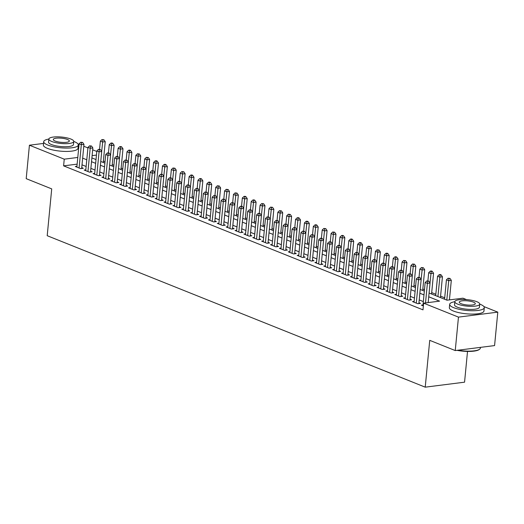 <?xml version="1.0" encoding="UTF-8"?>
<svg xmlns="http://www.w3.org/2000/svg" width="524" height="524" viewBox="0 0 524 524"><rect width="100%" height="100%" fill="white"/><g stroke="black" fill="none" stroke-linecap="round" stroke-linejoin="round"><path stroke-width="0.79" d="M467.519 351.427L464.559 382.179L425.226 387.164L47.206 235.702L51.712 188.882L26.2 178.658L29.423 145.214L43.538 143.425M77.932 143.91L79.052 144.355M83.794 146.262L87.921 147.912M92.669 149.812L96.796 151.469M449.795 299.852L449.448 299.715M444.706 297.809L440.579 296.158M435.83 294.252L431.704 292.602M424.479 289.707L422.829 289.045M415.611 286.15L413.953 285.488M406.735 282.6L405.078 281.932M397.86 279.043L396.209 278.382M388.985 275.486L387.334 274.825M380.11 271.93L378.459 271.268M371.241 268.373L369.584 267.712M362.366 264.823L360.715 264.155M353.49 261.266L351.84 260.605M344.615 257.71L342.965 257.048M335.746 254.153L334.089 253.492M326.871 250.596L325.221 249.935M317.996 247.04L316.345 246.378M309.121 243.49L307.47 242.828M300.252 239.933L298.595 239.272M291.377 236.376L289.72 235.715M282.502 232.82L280.851 232.158M273.626 229.263L271.976 228.602M264.751 225.713L263.1 225.051M255.882 222.156L254.225 221.495M247.007 218.6L245.356 217.938M238.132 215.043L236.481 214.382M229.257 211.486L227.606 210.825M220.388 207.936L218.731 207.268M211.513 204.38L209.862 203.718M202.637 200.823L200.987 200.161M193.762 197.266L192.112 196.605M184.893 193.71L183.236 193.048M176.018 190.153L174.361 189.492M167.143 186.603L165.492 185.941M158.268 183.046L156.617 182.385M149.392 179.49L147.742 178.828M140.524 175.933L138.867 175.271M131.648 172.376L129.998 171.715M122.773 168.826L121.123 168.165M113.898 165.27L112.247 164.608M105.029 161.713L103.372 161.051M429.091 293.014L447.024 300.2L462.974 298.182L466.57 299.623M483.907 306.573L497.8 312.14L458.467 317.118L423.634 303.167L439.584 301.143L428.73 296.794M458.467 317.118L455.245 350.563L494.577 345.585L497.8 312.14M423.012 304.935L421.381 305.145L423.366 305.937M414.143 301.385L412.506 301.588L417.831 303.724L420.49 303.383L418.938 302.761M405.268 297.829L403.637 298.032L408.956 300.167L411.615 299.833L410.063 299.211M396.393 294.272L394.762 294.481L400.087 296.61L402.74 296.276L401.188 295.654M387.518 290.715L385.887 290.925L391.212 293.054L393.871 292.719L392.319 292.097M378.649 287.159L377.011 287.368L382.337 289.503L384.996 289.163L383.444 288.541M369.774 283.608L368.136 283.812L373.461 285.947L376.121 285.606L374.568 284.984M360.898 280.052L359.268 280.255L364.593 282.39L367.245 282.056L365.693 281.434M352.023 276.495L350.392 276.698L355.717 278.834L358.377 278.499L356.824 277.877M343.148 272.938L341.517 273.148L346.842 275.277L349.501 274.943L347.949 274.321M334.279 269.382L332.642 269.591L337.967 271.727L340.626 271.386L339.074 270.764M325.404 265.825L323.773 266.035L329.098 268.17L331.751 267.829L330.199 267.207M316.529 262.275L314.898 262.478L320.223 264.613L322.882 264.279L321.323 263.657M307.654 258.718L306.023 258.922L311.348 261.057L314.007 260.723L312.455 260.101M298.785 255.162L297.147 255.371L302.472 257.5L305.132 257.166L303.579 256.544M289.91 251.605L288.279 251.815L293.597 253.944L296.257 253.609L294.704 252.987M281.034 248.048L279.403 248.258L284.728 250.393L287.381 250.053L285.829 249.431M272.159 244.498L270.528 244.701L275.853 246.837L278.513 246.496L276.96 245.874M263.29 240.942L261.653 241.145L266.978 243.28L269.637 242.946L268.085 242.324M254.415 237.385L252.784 237.595L258.103 239.723L260.762 239.389L259.21 238.767M245.54 233.828L243.909 234.038L249.234 236.167L251.887 235.833L250.334 235.211M236.665 230.272L235.034 230.481L240.359 232.617L243.018 232.276L241.466 231.654M227.789 226.722L226.158 226.925L231.484 229.06L234.143 228.719L232.591 228.097M218.921 223.165L217.283 223.368L222.608 225.503L225.268 225.169L223.715 224.547M210.045 219.608L208.414 219.811L213.74 221.947L216.392 221.613L214.84 220.99M201.17 216.052L199.539 216.261L204.864 218.39L207.524 218.056L205.965 217.434M192.295 212.495L190.664 212.705L195.989 214.84L198.648 214.499L197.096 213.877M183.426 208.938L181.789 209.148L187.114 211.283L189.773 210.943L188.221 210.321M174.551 205.388L172.92 205.591L178.239 207.727L180.898 207.393L179.346 206.77M165.676 201.832L164.045 202.035L169.37 204.17L172.023 203.836L170.47 203.214M156.8 198.275L155.169 198.485L160.495 200.613L163.154 200.279L161.602 199.657M147.932 194.718L146.294 194.928L151.619 197.063L154.279 196.723L152.726 196.1M139.056 191.162L137.426 191.371L142.744 193.507L145.403 193.166L143.851 192.544M130.181 187.612L128.55 187.815L133.875 189.95L136.528 189.609L134.976 188.987M121.306 184.055L119.675 184.258L125 186.393L127.66 186.059L126.107 185.437M112.431 180.498L110.8 180.708L116.125 182.837L118.784 182.503L117.232 181.88M103.562 176.942L101.925 177.151L107.25 179.28L109.909 178.946L108.357 178.324M94.687 173.385L93.056 173.595L98.381 175.73L101.034 175.389L99.481 174.767M85.812 169.835L84.181 170.038L89.506 172.173L92.165 171.833L90.606 171.21M77.146 164.143L63.607 165.859L422.992 309.854L423.634 303.167M423.34 301.582L419.213 299.931M414.464 298.025L410.338 296.374M405.589 294.475L401.463 292.818M396.714 290.918L392.587 289.261M387.845 287.362L383.712 285.711M378.97 283.805L374.843 282.154M370.095 280.248L365.968 278.598M361.219 276.698L357.093 275.041M352.351 273.142L348.218 271.484M343.475 269.585L339.349 267.928M334.6 266.028L330.474 264.378M325.725 262.472L321.598 260.821M316.85 258.922L312.723 257.264M307.981 255.365L303.854 253.708M299.106 251.808L294.979 250.151M290.231 248.252L286.104 246.601M281.355 244.695L277.229 243.044M272.487 241.138L268.353 239.488M263.611 237.588L259.485 235.931M254.736 234.032L250.61 232.374M245.861 230.475L241.734 228.824M236.992 226.918L232.859 225.268M228.117 223.362L223.99 221.711M219.242 219.811L215.115 218.154M210.366 216.255L206.24 214.598M201.491 212.698L197.365 211.048M192.622 209.142L188.496 207.491M183.747 205.585L179.621 203.934M174.872 202.035L170.745 200.378M165.997 198.478L161.87 196.821M157.128 194.921L152.995 193.264M148.253 191.365L144.126 189.714M139.377 187.808L135.251 186.158M130.502 184.252L126.376 182.601M121.633 180.701L117.5 179.044M112.758 177.145L108.632 175.488M103.883 173.588L99.757 171.938M95.008 170.031L90.881 168.381M86.139 166.475L82.006 164.824M76.936 166.278L75.305 166.481L80.63 168.617L83.29 168.283L81.737 167.66M455.245 350.563L429.732 340.345L425.226 387.164M63.607 165.859L64.249 159.172L29.423 145.214M77.788 157.455L64.249 159.172M423.981 294.894L419.855 293.243M415.106 291.337L410.98 289.687M406.231 287.781L402.104 286.13M397.362 284.231L393.236 282.574M388.487 280.674L384.361 279.017M379.612 277.117L375.485 275.467M370.737 273.561L366.61 271.91M361.868 270.004L357.735 268.353M352.993 266.454L348.866 264.797M344.117 262.897L339.991 261.24M335.242 259.341L331.116 257.684M326.373 255.784L322.24 254.133M317.498 252.227L313.372 250.577M308.623 248.677L304.496 247.02M299.748 245.121L295.621 243.464M290.879 241.564L286.746 239.907M282.004 238.007L277.877 236.357M273.128 234.451L269.002 232.8M264.253 230.894L260.127 229.243M255.378 227.344L251.251 225.687M246.509 223.787L242.383 222.13M237.634 220.231L233.508 218.58M228.759 216.674L224.632 215.023M219.883 213.117L215.757 211.467M211.015 209.567L206.882 207.91M202.14 206.011L198.013 204.353M193.264 202.454L189.138 200.797M184.389 198.897L180.263 197.247M175.52 195.341L171.387 193.69M166.645 191.791L162.519 190.133M157.77 188.234L153.643 186.577M148.895 184.677L144.768 183.02M140.019 181.121L135.893 179.47M131.151 177.564L127.024 175.913M122.275 174.007L118.149 172.357M113.4 170.457L109.274 168.8M104.525 166.901L100.398 165.243M95.656 163.344L91.523 161.693M86.781 159.787L82.654 158.137M91.89 157.914L96.016 159.565M100.765 161.464L104.892 163.121M109.64 165.021L113.767 166.678M118.509 168.577L122.636 170.234M127.384 172.134L131.511 173.785M136.26 175.691L140.386 177.341M145.135 179.247L149.261 180.898M154.004 182.797L158.137 184.455M162.879 186.354L167.005 188.011M171.754 189.911L175.881 191.561M180.629 193.467L184.756 195.118M189.498 197.024L193.631 198.675M198.373 200.574L202.5 202.231M207.249 204.131L211.375 205.788M216.124 207.687L220.25 209.345M224.999 211.244L229.126 212.895M233.868 214.801L237.994 216.451M242.743 218.351L246.869 220.008M251.618 221.907L255.745 223.565M260.493 225.464L264.62 227.121M269.362 229.021L273.495 230.671M278.237 232.577L282.364 234.228M287.113 236.134L291.239 237.785M295.988 239.684L300.114 241.341M304.857 243.241L308.99 244.898M313.732 246.797L317.858 248.448M322.607 250.354L326.734 252.005M331.482 253.911L335.609 255.561M340.358 257.461L344.484 259.118M349.226 261.017L353.353 262.675M358.102 264.574L362.228 266.225M366.977 268.131L371.103 269.781M375.852 271.687L379.979 273.338M384.721 275.238L388.847 276.895M393.596 278.794L397.723 280.451M402.471 282.351L406.598 284.008M411.347 285.908L415.473 287.558M420.215 289.464L424.348 291.115M96.449 155.091L92.106 155.641M81.659 168.486L83.978 144.382L81.318 144.716L79.078 167.994M81.62 142.613L82.681 142.476L80.729 142.253L81.62 142.613L81.318 144.716L79.098 143.831L76.858 167.104M83.978 144.382L82.681 142.476M80.729 142.253L79.098 143.831M103.241 162.46L105.239 141.69L102.58 142.024L100.366 141.133L99.58 149.248M101.676 151.423L102.881 139.915L103.942 139.784L101.99 139.561L102.881 139.915M100.366 141.133L101.99 139.561M103.942 139.784L105.239 141.69M74.297 141.65A17.384 4.474 5.5 0 0 73.766 141.447A12.517 3.223 5.5 0 0 70.871 139.043A12.517 3.223 5.5 0 0 57.201 136.836A12.517 3.223 5.5 0 0 48.85 139.056A17.384 4.474 5.5 0 0 43.708 141.67A17.384 4.474 5.5 0 0 47.723 145.017A17.384 4.474 5.5 0 0 66.705 148.082A17.384 4.474 5.5 0 0 78.312 144.997A17.384 4.474 5.5 0 0 74.297 141.65M43.708 141.67L43.381 145.01A17.384 4.474 5.5 0 0 47.402 148.364A17.384 4.474 5.5 0 0 66.384 151.429A17.384 4.474 5.5 0 0 77.991 148.344L78.312 144.997M51.444 144.545A12.517 3.223 -174.5 0 1 48.549 142.135L48.85 139.056A12.517 3.223 5.5 0 0 51.738 141.467A12.517 3.223 5.5 0 0 65.408 143.681A12.517 3.223 5.5 0 0 73.766 141.454L73.471 144.532A12.517 3.223 -174.5 0 1 65.114 146.753A12.517 3.223 -174.5 0 1 51.444 144.545M55.138 141.035A8.07 2.076 5.5 0 0 63.948 142.463A8.07 2.076 5.5 0 0 69.338 141.028A8.07 2.076 5.5 0 0 67.472 139.476A8.07 2.076 5.5 0 0 58.662 138.054A8.07 2.076 5.5 0 0 53.278 139.482A8.07 2.076 5.5 0 0 55.138 141.035M454.819 301.706A17.384 4.474 5.5 0 0 449.677 304.326A17.384 4.474 5.5 0 0 453.692 307.68A17.384 4.474 5.5 0 0 472.681 310.745A17.384 4.474 5.5 0 0 484.287 307.66A17.384 4.474 5.5 0 0 480.272 304.313A17.384 4.474 5.5 0 0 479.742 304.103A12.517 3.223 5.5 0 0 476.847 301.706A12.517 3.223 5.5 0 0 463.177 299.492A12.517 3.223 5.5 0 0 454.819 301.719A12.517 3.223 5.5 0 0 457.714 304.13A12.517 3.223 5.5 0 0 471.384 306.337A12.517 3.223 5.5 0 0 479.742 304.117L479.44 307.195A12.517 3.223 -174.5 0 1 471.083 309.415A12.517 3.223 -174.5 0 1 457.413 307.208A12.517 3.223 -174.5 0 1 454.524 304.791L454.819 301.719M449.677 304.326L449.356 307.673A17.384 4.474 5.5 0 0 453.371 311.02A17.384 4.474 5.5 0 0 472.36 314.092A17.384 4.474 5.5 0 0 483.966 311.007L484.287 307.66M461.113 303.697A8.07 2.076 5.5 0 0 469.923 305.119A8.07 2.076 5.5 0 0 475.307 303.691A8.07 2.076 5.5 0 0 473.447 302.138A8.07 2.076 5.5 0 0 464.637 300.711A8.07 2.076 5.5 0 0 459.253 302.145A8.07 2.076 5.5 0 0 461.113 303.697M457.956 350.222A17.384 4.474 5.5 0 0 479.656 349.187A17.384 4.474 5.5 0 0 480.397 348.06L480.462 347.373M479.656 349.187L479.224 349.521A16.965 4.362 -174.5 0 1 457 350.34M90.528 172.042L92.853 147.938L90.194 148.272L87.953 171.551M90.495 146.163L91.556 146.032L89.604 145.81L90.495 146.163L90.194 148.272L87.973 147.382L85.733 170.66M92.853 147.938L91.556 146.032M89.604 145.81L87.973 147.382M99.403 175.599L101.722 151.488L99.069 151.829L96.822 175.108M99.364 149.72L100.431 149.589L98.479 149.366L99.364 149.72L99.069 151.829L96.848 150.938L94.608 174.217M101.722 151.488L100.431 149.589M98.479 149.366L96.848 150.938M108.278 179.156L110.597 155.045L107.937 155.386L105.697 178.658M108.239 153.277L109.3 153.139L107.355 152.923L108.239 153.277L107.937 155.386L105.724 154.495L103.483 177.774M110.597 155.045L109.3 153.139M107.355 152.923L105.724 154.495M117.153 182.706L119.472 158.602L116.813 158.936L114.573 182.214M117.114 156.833L118.175 156.696L116.223 156.48L117.114 156.833L116.813 158.936L114.592 158.052L112.352 181.33M119.472 158.602L118.175 156.696M116.223 156.48L114.592 158.052M112.11 166.016L114.114 145.24L111.455 145.58L109.234 144.69L108.455 152.805M110.551 154.973L111.756 143.471L112.817 143.34L111.933 142.98L110.865 143.118L111.756 143.471M109.234 144.69L110.865 143.118M112.817 143.34L114.114 145.24M120.985 169.573L122.989 148.796L120.33 149.137L118.11 148.246L117.33 156.355M119.426 158.53L120.625 147.028L121.692 146.89L120.802 146.537L119.741 146.674L120.625 147.028M118.11 148.246L119.741 146.674M121.692 146.89L122.989 148.796M129.86 173.123L131.858 152.353L129.205 152.687L126.985 151.803L126.205 159.912M128.295 162.086L129.5 150.585L130.568 150.447L129.677 150.093L128.616 150.231L129.5 150.585M126.985 151.803L128.616 150.231M130.568 150.447L131.858 152.353M138.736 176.68L140.733 155.91L138.074 156.244L135.86 155.359L135.074 163.468M137.17 165.643L138.375 154.141L139.436 154.004L137.491 153.781L138.375 154.141M135.86 155.359L137.491 153.781M139.436 154.004L140.733 155.91M126.022 186.262L128.347 162.158L125.688 162.492L123.448 185.771M125.989 160.39L127.05 160.252L125.098 160.03L125.989 160.39L125.688 162.492L123.468 161.608L121.227 184.88M128.347 162.158L127.05 160.252M125.098 160.03L123.468 161.608M147.604 180.236L149.609 159.466L146.949 159.8L144.729 158.91L143.949 167.025M146.045 169.2L147.251 157.691L148.312 157.56L146.36 157.338L147.251 157.691M144.729 158.91L146.36 157.338M148.312 157.56L149.609 159.466M134.897 189.819L137.216 165.715L134.563 166.049L132.323 189.328M134.858 163.94L135.926 163.809L133.974 163.586L134.858 163.94L134.563 166.049L132.343 165.158L130.103 188.437M137.216 165.715L135.926 163.809M133.974 163.586L132.343 165.158M156.48 183.793L158.484 163.016L155.825 163.357L153.604 162.466L152.825 170.582M154.921 172.756L156.126 161.248L157.187 161.117L156.296 160.757L155.235 160.894L156.126 161.248M153.604 162.466L155.235 160.894M157.187 161.117L158.484 163.016M143.773 193.376L146.091 169.265L143.432 169.606L141.192 192.884M143.733 167.497L144.794 167.366L142.849 167.143L143.733 167.497L143.432 169.606L141.218 168.715L138.978 191.994M146.091 169.265L144.794 167.366M142.849 167.143L141.218 168.715M165.355 187.35L167.353 166.573L164.7 166.914L162.479 166.023L161.7 174.132M163.789 176.306L164.995 164.805L166.062 164.667L165.171 164.313L164.11 164.451L164.995 164.805M162.479 166.023L164.11 164.451M166.062 164.667L167.353 166.573M152.648 196.932L154.966 172.822L152.307 173.162L150.067 196.441M152.608 171.053L153.67 170.922L151.718 170.7L152.608 171.053L152.307 173.162L150.093 172.272L147.847 195.55M154.966 172.822L153.67 170.922M151.718 170.7L150.093 172.272M174.23 190.9L176.228 170.13L173.568 170.464L171.355 169.579L170.569 177.688M172.665 179.863L173.87 168.361L174.931 168.224L172.986 168.007L173.87 168.361M171.355 169.579L172.986 168.007M174.931 168.224L176.228 170.13M161.516 200.482L163.842 176.378L161.182 176.719L158.942 199.991M161.484 174.61L162.545 174.472L160.593 174.256L161.484 174.61L161.182 176.719L158.962 175.828L156.722 199.107M163.842 176.378L162.545 174.472M160.593 174.256L158.962 175.828M183.105 194.456L185.103 173.686L182.444 174.02L180.223 173.136L179.444 181.245M181.54 183.42L182.745 171.918L183.806 171.78L181.854 171.558L182.745 171.918M180.223 173.136L181.854 171.558M183.806 171.78L185.103 173.686M170.392 204.039L172.717 179.935L170.058 180.269L167.818 203.548M170.352 178.167L171.42 178.029L169.468 177.806L170.352 178.167L170.058 180.269L167.837 179.385L165.597 202.657M172.717 179.935L171.42 178.029M169.468 177.806L167.837 179.385M191.974 198.013L193.978 177.243L191.319 177.577L189.099 176.686L188.319 184.802M190.415 186.976L191.62 175.468L192.681 175.337L191.791 174.983L190.729 175.114L191.62 175.468M189.099 176.686L190.729 175.114M192.681 175.337L193.978 177.243M179.267 207.596L181.586 183.492L178.933 183.826L176.686 207.104M179.228 181.717L180.295 181.586L178.343 181.363L179.228 181.717L178.933 183.826L176.712 182.935L174.472 206.214M181.586 183.492L180.295 181.586M178.343 181.363L176.712 182.935M200.849 201.57L202.847 180.8L200.194 181.134L197.974 180.243L197.194 188.358M199.29 190.533L200.489 179.025L201.557 178.894L200.666 178.533L199.605 178.671L200.489 179.025M197.974 180.243L199.605 178.671M201.557 178.894L202.847 180.8M188.142 211.152L190.461 187.048L187.802 187.382L185.562 210.661M188.103 185.273L189.164 185.142L187.219 184.92L188.103 185.273L187.802 187.382L185.588 186.492L183.341 209.77M190.461 187.048L189.164 185.142M187.219 184.92L185.588 186.492M209.724 205.126L211.722 184.35L209.063 184.69L206.849 183.8L206.07 191.915M208.159 194.083L209.364 182.581L210.425 182.45L209.541 182.09L208.48 182.228L209.364 182.581M206.849 183.8L208.48 182.228M210.425 182.45L211.722 184.35M218.6 208.676L220.597 187.906L217.938 188.247L215.724 187.356L214.938 195.465M217.034 197.64L218.239 186.138L219.301 186L217.349 185.784L218.239 186.138M215.724 187.356L217.349 185.784M219.301 186L220.597 187.906M227.468 212.233L229.473 191.463L226.813 191.797L224.593 190.913L223.814 199.022M225.91 201.196L227.115 189.695L228.176 189.557L226.224 189.334L227.115 189.695M224.593 190.913L226.224 189.334M228.176 189.557L229.473 191.463M197.011 214.709L199.336 190.598L196.677 190.939L194.437 214.218M196.978 188.83L198.039 188.699L196.087 188.476L196.978 188.83L196.677 190.939L194.456 190.048L192.216 213.327M199.336 190.598L198.039 188.699M196.087 188.476L194.456 190.048M205.886 218.266L208.211 194.155L205.552 194.496L203.312 217.768M205.853 192.387L206.915 192.249L204.963 192.033L205.853 192.387L205.552 194.496L203.332 193.605L201.092 216.884M208.211 194.155L206.915 192.249M204.963 192.033L203.332 193.605M214.761 221.816L217.08 197.712L214.427 198.046L212.181 221.325M214.722 195.943L215.79 195.806L213.838 195.583L214.722 195.943L214.427 198.046L212.207 197.162L209.967 220.434M217.08 197.712L215.79 195.806M213.838 195.583L212.207 197.162M236.344 215.79L238.348 195.02L235.689 195.354L233.468 194.463L232.689 202.578M234.785 204.753L235.983 193.251L237.051 193.114L235.099 192.891L235.983 193.251M233.468 194.463L235.099 192.891M237.051 193.114L238.348 195.02M223.637 225.372L225.955 201.268L223.296 201.602L221.056 224.881M223.597 199.5L224.658 199.362L222.713 199.14L223.597 199.5L223.296 201.602L221.082 200.712L218.842 223.99M225.955 201.268L224.658 199.362M222.713 199.14L221.082 200.712M245.219 219.346L247.217 198.576L244.564 198.91L242.343 198.02L241.564 206.135M243.653 208.31L244.859 196.801L245.926 196.67L245.036 196.31L243.974 196.448L244.859 196.801M242.343 198.02L243.974 196.448M245.926 196.67L247.217 198.576M232.512 228.929L234.831 204.825L232.171 205.159L229.931 228.438M232.473 203.05L233.534 202.919L231.582 202.696L232.473 203.05L232.171 205.159L229.951 204.268L227.711 227.547M234.831 204.825L233.534 202.919M231.582 202.696L229.951 204.268M254.094 222.903L256.092 202.126L253.433 202.467L251.219 201.576L250.433 209.692M252.529 211.86L253.734 200.358L254.795 200.227L253.911 199.867L252.843 200.004L253.734 200.358M251.219 201.576L252.843 200.004M254.795 200.227L256.092 202.126M241.381 232.486L243.706 208.375L241.047 208.716L238.806 231.994M241.348 206.607L242.409 206.476L240.457 206.253L241.348 206.607L241.047 208.716L238.826 207.825L236.586 231.104M243.706 208.375L242.409 206.476M240.457 206.253L238.826 207.825M262.963 226.453L264.967 205.683L262.308 206.024L260.087 205.133L259.308 213.242M261.404 215.416L262.609 203.915L263.67 203.777L261.718 203.561L262.609 203.915M260.087 205.133L261.718 203.561M263.67 203.777L264.967 205.683M250.256 236.042L252.575 211.932L249.922 212.272L247.682 235.545M250.217 210.163L251.284 210.026L249.332 209.81L250.217 210.163L249.922 212.272L247.701 211.382L245.461 234.66M252.575 211.932L251.284 210.026M249.332 209.81L247.701 211.382M271.838 230.01L273.842 209.24L271.183 209.574L268.963 208.69L268.183 216.798M270.279 218.973L271.484 207.471L272.546 207.334L270.594 207.111L271.484 207.471M268.963 208.69L270.594 207.111M272.546 207.334L273.842 209.24M259.131 239.592L261.45 215.488L258.791 215.823L256.55 239.101M259.092 213.72L260.153 213.582L258.208 213.366L259.092 213.72L258.791 215.823L256.577 214.938L254.337 238.217M261.45 215.488L260.153 213.582M258.208 213.366L256.577 214.938M280.713 233.566L282.711 212.796L280.058 213.13L277.838 212.246L277.058 220.355M279.148 222.53L280.353 211.028L281.421 210.89L279.469 210.668L280.353 211.028M277.838 212.246L279.469 210.668M281.421 210.89L282.711 212.796M268.006 243.149L270.325 219.045L267.666 219.379L265.426 242.658M267.967 217.277L269.028 217.139L267.076 216.916L267.967 217.277L267.666 219.379L265.452 218.495L263.205 241.767M270.325 219.045L269.028 217.139M267.076 216.916L265.452 218.495M289.589 237.123L291.586 216.353L288.927 216.687L286.713 215.796L285.927 223.912M288.023 226.086L289.228 214.578L290.289 214.447L288.344 214.224L289.228 214.578M286.713 215.796L288.344 214.224M290.289 214.447L291.586 216.353M276.875 246.706L279.2 222.602L276.541 222.936L274.301 246.214M276.842 220.827L277.903 220.696L275.952 220.473L276.842 220.827L276.541 222.936L274.321 222.045L272.08 245.324M279.2 222.602L277.903 220.696M275.952 220.473L274.321 222.045M298.464 240.68L300.462 219.903L297.802 220.244L295.582 219.353L294.802 227.468M296.898 229.643L298.104 218.135L299.165 218.004L298.28 217.643L297.213 217.781L298.104 218.135M295.582 219.353L297.213 217.781M299.165 218.004L300.462 219.903M285.75 250.262L288.076 226.152L285.416 226.492L283.176 249.771M285.711 224.383L286.779 224.252L284.827 224.03L285.711 224.383L285.416 226.492L283.196 225.602L280.956 248.88M288.076 226.152L286.779 224.252M284.827 224.03L283.196 225.602M294.626 253.819L296.944 229.709L294.292 230.049L292.045 253.321M294.586 227.94L295.654 227.802L293.702 227.586L294.586 227.94L294.292 230.049L292.071 229.158L289.831 252.437M296.944 229.709L295.654 227.802M293.702 227.586L292.071 229.158M303.501 257.369L305.82 233.265L303.16 233.599L300.92 256.878M303.462 231.497L304.523 231.359L302.577 231.143L303.462 231.497L303.16 233.599L300.946 232.715L298.7 255.994M305.82 233.265L304.523 231.359M302.577 231.143L300.946 232.715M307.333 244.236L309.337 223.46L306.678 223.8L304.457 222.91L303.678 231.018M305.774 233.193L306.979 221.691L308.04 221.554L307.149 221.2L306.088 221.338L306.979 221.691M304.457 222.91L306.088 221.338M308.04 221.554L309.337 223.46M316.208 247.787L318.206 227.016L315.553 227.351L313.332 226.466L312.553 234.575M314.649 236.75L315.848 225.248L316.915 225.11L316.024 224.757L314.963 224.894L315.848 225.248M313.332 226.466L314.963 224.894M316.915 225.11L318.206 227.016M325.083 251.343L327.081 230.573L324.422 230.907L322.208 230.023L321.422 238.132M323.518 240.306L324.723 228.805L325.784 228.667L323.839 228.444L324.723 228.805M322.208 230.023L323.839 228.444M325.784 228.667L327.081 230.573M312.37 260.926L314.695 236.822L312.035 237.156L309.795 260.435M312.337 235.053L313.398 234.916L311.446 234.693L312.337 235.053L312.035 237.156L309.815 236.272L307.575 259.544M314.695 236.822L313.398 234.916M311.446 234.693L309.815 236.272M333.958 254.9L335.956 234.13L333.297 234.464L331.083 233.573L330.297 241.688M332.393 243.863L333.598 232.355L334.659 232.224L332.707 232.001L333.598 232.355M331.083 233.573L332.707 232.001M334.659 232.224L335.956 234.13M321.245 264.482L323.57 240.378L320.911 240.713L318.671 263.991M321.212 238.603L322.273 238.472L320.321 238.25L321.212 238.603L320.911 240.713L318.69 239.822L316.45 263.1M323.57 240.378L322.273 238.472M320.321 238.25L318.69 239.822M342.827 258.456L344.831 237.68L342.172 238.02L339.952 237.13L339.172 245.245M341.268 247.42L342.473 235.911L343.534 235.78L342.644 235.42L341.583 235.558L342.473 235.911M339.952 237.13L341.583 235.558M343.534 235.78L344.831 237.68M330.12 268.039L332.439 243.935L329.786 244.269L327.539 267.548M330.081 242.16L331.148 242.029L329.196 241.806L330.081 242.16L329.786 244.269L327.566 243.378L325.325 266.657M332.439 243.935L331.148 242.029M329.196 241.806L327.566 243.378M351.702 262.013L353.707 241.237L351.047 241.577L348.827 240.686L348.047 248.802M350.143 250.97L351.342 239.468L352.41 239.337L351.519 238.977L350.458 239.114L351.342 239.468M348.827 240.686L350.458 239.114M352.41 239.337L353.707 241.237M338.995 271.596L341.314 247.485L338.655 247.826L336.415 271.104M338.956 245.717L340.017 245.586L338.072 245.363L338.956 245.717L338.655 247.826L336.441 246.935L334.201 270.214M341.314 247.485L340.017 245.586M338.072 245.363L336.441 246.935M360.577 265.563L362.575 244.793L359.923 245.134L357.702 244.243L356.923 252.352M359.012 254.526L360.217 243.025L361.278 242.887L360.394 242.533L359.333 242.671L360.217 243.025M357.702 244.243L359.333 242.671M361.278 242.887L362.575 244.793M347.871 275.152L350.189 251.042L347.53 251.382L345.29 274.655M347.831 249.273L348.892 249.136L346.94 248.92L347.831 249.273L347.53 251.382L345.309 250.492L343.069 273.77M350.189 251.042L348.892 249.136M346.94 248.92L345.309 250.492M356.739 278.702L359.064 254.599L356.405 254.933L354.165 278.211M356.706 252.83L357.768 252.692L355.816 252.47L356.706 252.83L356.405 254.933L354.185 254.048L351.945 277.32M359.064 254.599L357.768 252.692M355.816 252.47L354.185 254.048M365.614 282.259L367.933 258.155L365.28 258.489L363.04 281.768M365.575 256.387L366.643 256.249L364.691 256.026L365.575 256.387L365.28 258.489L363.06 257.598L360.82 280.877M367.933 258.155L366.643 256.249M364.691 256.026L363.06 257.598M369.453 269.12L371.451 248.35L368.791 248.684L366.577 247.8L365.791 255.909M367.887 258.083L369.093 246.581L370.154 246.444L368.202 246.221L369.093 246.581M366.577 247.8L368.202 246.221M370.154 246.444L371.451 248.35M378.321 272.677L380.326 251.906L377.666 252.241L375.446 251.35L374.667 259.465M376.763 261.64L377.968 250.131L379.029 250L377.077 249.778L377.968 250.131M375.446 251.35L377.077 249.778M379.029 250L380.326 251.906M387.197 276.233L389.201 255.463L386.542 255.797L384.321 254.906L383.542 263.022M385.638 265.196L386.836 253.688L387.904 253.557L387.013 253.197L385.952 253.334L386.836 253.688M384.321 254.906L385.952 253.334M387.904 253.557L389.201 255.463M374.49 285.816L376.808 261.712L374.149 262.046L371.909 285.325M374.45 259.937L375.512 259.806L373.566 259.583L374.45 259.937L374.149 262.046L371.935 261.155L369.695 284.434M376.808 261.712L375.512 259.806M373.566 259.583L371.935 261.155M396.072 279.79L398.07 259.013L395.417 259.354L393.197 258.463L392.417 266.578M394.506 268.747L395.712 257.245L396.779 257.114L395.889 256.753L394.827 256.891L395.712 257.245M393.197 258.463L394.827 256.891M396.779 257.114L398.07 259.013M383.365 289.372L385.684 265.262L383.024 265.603L380.784 288.881M383.326 263.493L384.387 263.362L382.435 263.14L383.326 263.493L383.024 265.603L380.81 264.712L378.564 287.99M385.684 265.262L384.387 263.362M382.435 263.14L380.81 264.712M404.947 283.34L406.945 262.57L404.286 262.91L402.072 262.02L401.286 270.129M403.382 272.303L404.587 260.801L405.648 260.664L403.703 260.448L404.587 260.801M402.072 262.02L403.703 260.448M405.648 260.664L406.945 262.57M392.234 292.929L394.559 268.819L391.9 269.159L389.659 292.431M392.201 267.05L393.262 266.913L391.31 266.696L392.201 267.05L391.9 269.159L389.679 268.268L387.439 291.547M394.559 268.819L393.262 266.913M391.31 266.696L389.679 268.268M413.822 286.897L415.82 266.127L413.161 266.461L410.94 265.576L410.161 273.685M412.257 275.86L413.462 264.358L414.523 264.22L412.571 263.998L413.462 264.358M410.94 265.576L412.571 263.998M414.523 264.22L415.82 266.127M401.109 296.479L403.434 272.375L400.775 272.709L398.535 295.988M401.07 270.607L402.137 270.469L400.185 270.246L401.07 270.607L400.775 272.709L398.554 271.825L396.314 295.104M403.434 272.375L402.137 270.469M400.185 270.246L398.554 271.825M422.691 290.453L424.695 269.683L422.036 270.017L419.816 269.126L419.036 277.242M421.132 279.416L422.337 267.915L423.399 267.777L421.447 267.554L422.337 267.915M419.816 269.126L421.447 267.554M423.399 267.777L424.695 269.683M409.984 300.036L412.303 275.932L409.65 276.266L407.403 299.545M409.945 274.163L411.012 274.026L409.061 273.803L409.945 274.163L409.65 276.266L407.43 275.382L405.19 298.654M412.303 275.932L411.012 274.026M409.061 273.803L407.43 275.382M431.566 294.01L433.564 273.24L430.911 273.574L428.691 272.683L427.911 280.798M430.007 282.973L431.206 271.465L432.274 271.334L431.383 270.98L430.322 271.111L431.206 271.465M428.691 272.683L430.322 271.111M432.274 271.334L433.564 273.24M418.859 303.593L421.178 279.488L418.519 279.823L416.279 303.101M418.82 277.713L419.881 277.582L417.936 277.36L418.82 277.713L418.519 279.823L416.305 278.932L414.058 302.21M421.178 279.488L419.881 277.582M417.936 277.36L416.305 278.932M440.442 297.567L442.439 276.79L439.78 277.131L437.566 276.24L435.693 295.66M437.913 296.551L440.081 275.021L441.143 274.89L440.258 274.53L439.197 274.668L440.081 275.021M437.566 276.24L439.197 274.668M441.143 274.89L442.439 276.79M428.167 302.59L430.053 283.039L427.394 283.379L425.514 302.924M427.695 281.27L428.756 281.139L426.805 280.916L427.695 281.27L427.394 283.379L425.174 282.488L422.934 305.767M430.053 283.039L428.756 281.139M426.805 280.916L425.174 282.488M449.435 299.898L451.315 280.347L448.655 280.687L446.435 279.796L444.568 299.217M446.789 300.108L448.957 278.578L450.018 278.441L448.066 278.224L448.957 278.578M446.435 279.796L448.066 278.224M450.018 278.441L451.315 280.347"/></g></svg>
